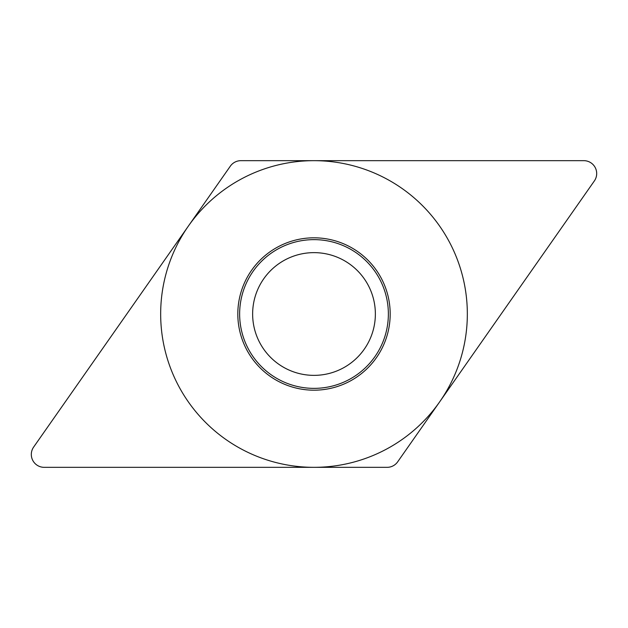 <?xml version="1.0" encoding="UTF-8"?>
<svg xmlns="http://www.w3.org/2000/svg" width="628" height="628" viewBox="0 0 628 628"><rect width="100%" height="100%" fill="white"/><g stroke="black" fill="none" stroke-linecap="round" stroke-linejoin="round"><path stroke-width="0.94" d="M387.115 467.334L44.196 467.334L387.115 467.334A12.882 12.882 0 0 0 397.665 461.839L594.355 180.942A12.882 12.882 0 0 0 583.805 160.666L240.885 160.666A12.882 12.882 0 0 0 230.335 166.161L33.645 447.058A12.882 12.882 0 0 0 44.196 467.334A12.882 12.882 0 0 1 33.645 447.058L230.335 166.161A12.882 12.882 0 0 1 240.885 160.666L583.805 160.666A12.882 12.882 0 0 1 594.355 180.942L397.665 461.839A12.882 12.882 0 0 1 387.115 467.334M237.816 314A76.184 76.184 0 0 1 314 237.816A76.184 76.184 0 0 1 390.184 314A76.184 76.184 0 0 1 314 390.184A76.184 76.184 0 0 1 237.816 314M239.637 314A74.363 74.363 0 0 0 314 388.363A74.363 74.363 0 0 0 388.363 314A74.363 74.363 0 0 0 314 239.637A74.363 74.363 0 0 0 239.637 314M252.637 314A61.363 61.363 0 0 0 314 375.363A61.363 61.363 0 0 0 375.363 314A61.363 61.363 0 0 0 314 252.637A61.363 61.363 0 0 0 252.637 314A61.363 61.363 0 0 1 314 252.637A61.363 61.363 0 0 1 375.363 314A61.363 61.363 0 0 1 314 375.363A61.363 61.363 0 0 1 252.637 314M467.334 314A153.334 153.334 0 0 0 314 160.666A153.334 153.334 0 0 0 160.666 314A153.334 153.334 0 0 0 314 467.334A153.334 153.334 0 0 0 467.334 314"/></g></svg>
